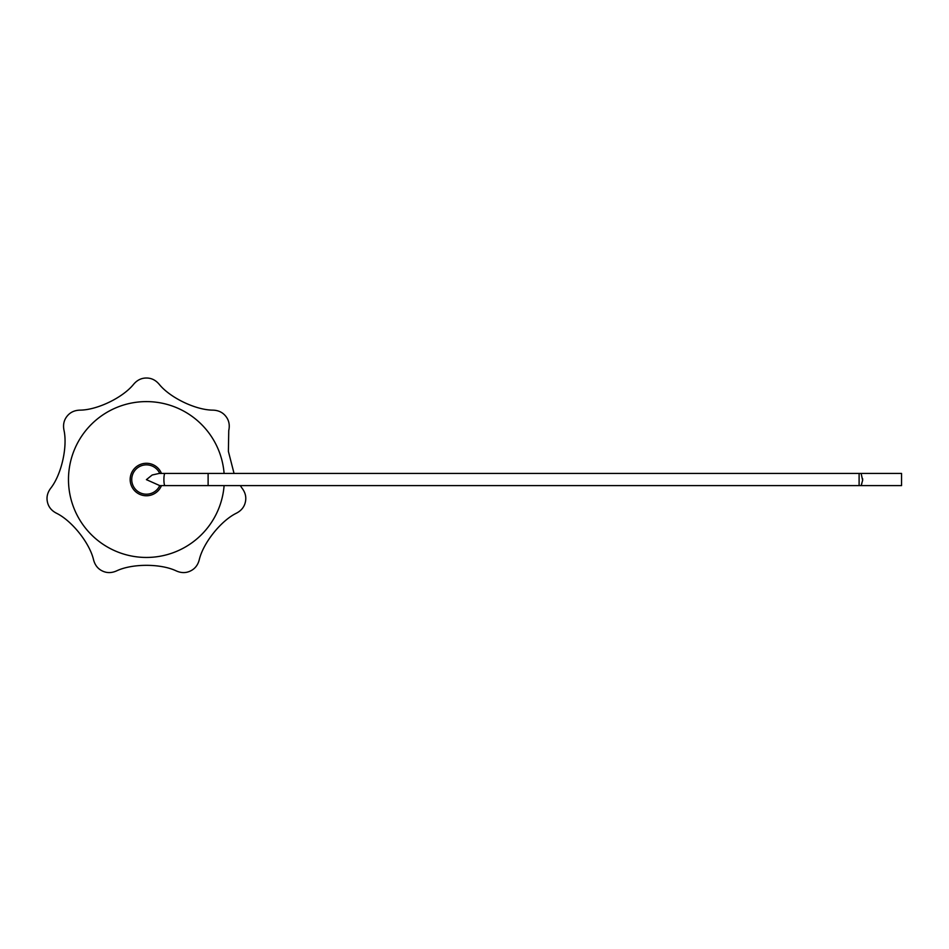 <?xml version="1.0" encoding="UTF-8"?>
<svg xmlns="http://www.w3.org/2000/svg" width="949" height="949" viewBox="0 0 949 949"><rect width="100%" height="100%" fill="white"/><g stroke="black" fill="none" stroke-linecap="round" stroke-linejoin="round"><path stroke-width="1.42" d="M240.346 485.615L241.841 487.916C245.34 492.389 246.515 497.122 245.352 502.116C244.249 507.086 241.141 510.847 236.04 513.373C220.761 521.013 203.394 542.84 199.349 559.376C198.033 564.892 195.067 568.759 190.441 570.978C185.862 573.208 180.986 573.125 175.826 570.705C160.322 563.528 132.433 563.552 116.988 570.705C111.852 573.113 106.976 573.208 102.362 570.978C97.759 568.783 94.793 564.916 93.453 559.376C89.408 542.792 72.005 520.989 56.774 513.373C51.685 510.859 48.577 507.11 47.45 502.116C46.287 497.146 47.462 492.412 50.961 487.916C61.4 474.405 67.593 447.216 64.058 430.549C62.848 425.01 63.844 420.241 67.047 416.243C70.214 412.246 74.639 410.205 80.333 410.134C97.415 409.885 122.528 397.761 133.346 384.606C136.929 380.205 141.282 378.01 146.407 378.022C151.508 377.999 155.85 380.193 159.456 384.606C170.31 397.797 195.447 409.885 212.469 410.134C218.14 410.193 222.576 412.234 225.755 416.243C228.958 420.217 229.955 424.986 228.756 430.549L228.389 451.392L234.047 473.432M861.123 473.432L859.106 473.432L859.106 485.615L861.123 485.615L862.641 480.348L861.123 473.432L901.55 473.432L901.55 485.615L861.123 485.615L861.87 483.421M862.641 480.348L862.641 478.711M159.159 473.432L152.172 475.01L146.407 479.648L159.752 485.603A14.674 14.674 0 0 1 137.332 491.06A14.674 14.674 0 0 1 137.332 467.999A14.674 14.674 0 0 1 159.752 473.432L159.159 473.432M165.873 473.432L164.984 473.432A6.085 1.079 90 0 0 164.972 473.432A6.085 1.079 90 0 0 163.904 479.53A6.085 1.079 90 0 0 164.972 485.615A6.085 1.079 90 0 0 164.984 485.615L165.873 485.615M161.46 485.615A16.24 16.24 0 0 1 130.298 477.454A16.24 16.24 0 0 1 161.46 473.432M859.106 473.432L208.116 473.432L208.116 485.615L159.218 485.615M159.218 473.432L208.116 473.432M224.094 485.615A77.925 77.925 0 0 1 142.338 557.348A77.925 77.925 0 0 1 68.506 477.489A77.925 77.925 0 0 1 146.407 401.605A77.925 77.925 0 0 1 224.094 473.432M859.106 485.615L208.116 485.615"/></g></svg>
